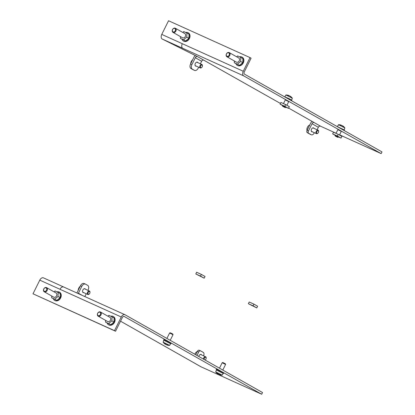 <?xml version="1.0" encoding="UTF-8"?>
<svg xmlns="http://www.w3.org/2000/svg" width="415" height="415" viewBox="0 0 415 415"><rect width="100%" height="100%" fill="white"/><g stroke="black" fill="none" stroke-linecap="round" stroke-linejoin="round"><path stroke-width="0.62" d="M197.281 351.572A3.636 2.298 114.3 0 0 194.791 354.213M200.497 350.825L199.273 350.276A1.909 1.204 114.3 0 0 199.21 350.244A1.909 1.204 114.3 0 0 197.374 351.386L198.723 351.993A1.909 1.204 -65.7 0 1 200.559 350.851A1.909 1.204 -65.7 0 1 200.621 350.882L203.246 352.371A2.858 1.805 -65.7 0 1 203.558 355.811M195.709 354.737L197.374 351.386M198.723 351.993L197.001 355.463M201.586 354.924A2.148 1.354 114.3 0 0 201.119 354.446A2.148 1.354 114.3 0 0 198.79 356.475M43.58 277.92A3.813 2.412 114.3 0 0 43.456 277.858A3.813 2.412 114.3 0 0 39.783 280.146L33.003 293.799L114.493 330.651L121.273 316.998A3.813 2.412 -65.7 0 1 124.946 314.71A3.813 2.412 -65.7 0 1 125.071 314.772L262.545 392.543L261.694 394.25L201.083 366.839L120.537 321.194M194.775 363.27A3.813 2.952 119.5 0 1 194.588 363.177A3.813 2.952 119.5 0 1 194.116 362.824M194.588 363.177L200.896 366.746A3.813 2.952 -60.5 0 0 201.083 366.839M261.694 394.25L124.225 316.479A1.909 1.204 114.3 0 0 124.163 316.448A1.909 1.204 114.3 0 0 122.326 317.594L115.546 331.243L33.003 293.799M170.964 343.776L171.208 343.117L163.915 339.532L163.614 340.129L170.669 343.708M223.535 373.516L223.784 372.857L216.485 369.272L216.189 369.869L223.239 373.448M84.831 296.569L86.232 293.758M87.928 290.334L88.11 289.966A3.813 2.412 -65.7 0 0 87.705 285.364L85.599 284.176A3.813 2.412 -65.7 0 0 85.48 284.114L84.131 283.502A3.813 2.412 114.3 0 0 80.458 285.79L77.066 292.617A3.813 2.952 119.5 0 0 76.905 292.985M78.264 293.602A1.909 1.478 -60.5 0 1 78.414 293.223L81.802 286.397A3.813 2.412 -65.7 0 1 85.48 284.114M85.407 289.198A2.148 1.354 114.3 0 0 84.94 288.721A2.148 1.354 114.3 0 0 83.109 289.603A2.148 1.354 114.3 0 0 82.652 292.041A2.148 1.354 114.3 0 0 83.171 292.632A2.148 1.354 114.3 0 0 83.835 292.674M82.704 292.16L87.85 294.489A1.909 1.204 114.3 0 1 87.389 292.648A1.909 1.204 114.3 0 1 88.872 290.967A1.909 1.204 -65.7 0 1 89.422 291.014A1.909 1.204 -65.7 0 1 89.982 292.15L89.982 292.451A1.432 0.903 114.3 0 0 89.152 291.563A1.432 0.903 -65.7 0 0 87.975 293.125A1.432 0.903 -65.7 0 0 88.789 294.24A1.432 0.903 114.3 0 0 89.303 293.96A1.432 0.903 114.3 0 0 89.982 292.451M89.303 293.96L89.075 294.162A1.909 1.204 -65.7 0 1 88.395 294.531A1.909 1.204 114.3 0 1 87.85 294.489M80.188 286.329A3.636 2.298 114.3 0 0 78.228 290.282M114.493 330.651L115.546 331.243M108.673 324.852A4.767 3.688 -60.5 0 0 108.803 324.929A4.767 3.688 -60.5 0 0 114.95 321.143A4.767 3.688 -60.5 0 0 113.497 316.629A4.767 3.688 -60.5 0 0 113.362 316.557M54.796 300.486A4.767 3.688 -60.5 0 0 54.925 300.564A4.767 3.688 -60.5 0 0 61.072 296.777A4.767 3.688 -60.5 0 0 59.62 292.264A4.767 3.688 -60.5 0 0 59.485 292.191M107.148 323.062A4.767 3.688 -60.5 0 0 108.538 324.779A4.767 3.688 -60.5 0 0 114.685 320.997A4.767 3.688 119.5 0 0 113.233 316.479A4.767 3.688 119.5 0 0 110.878 316.209M107.879 316.189L108.922 315.322L114.135 317.921L113.995 322.035L110.748 324.748L105.535 322.149L105.592 320.375M113.995 322.035L111.894 320.847L108.642 323.555L105.535 322.149M112.034 316.728L111.894 320.847M110.748 324.748L108.642 323.555M107.501 321.449A2.386 1.847 -60.5 0 0 107.61 321.516A2.386 1.847 -60.5 0 0 107.724 321.573A2.386 1.847 -60.5 0 0 110.432 320.276A2.386 1.847 -60.5 0 0 109.959 317.366A2.386 1.847 -60.5 0 0 109.84 317.309M98.262 316.22A2.386 1.847 -60.5 0 0 100.964 314.923A2.386 1.847 -60.5 0 0 100.492 312.013A2.386 1.847 -60.5 0 0 100.378 311.956A2.386 1.847 119.5 0 0 97.675 313.252A2.386 1.847 119.5 0 0 98.148 316.163A2.386 1.847 119.5 0 0 98.262 316.22M98.21 315.644A1.909 1.478 119.5 0 1 97.712 313.33A1.909 1.478 119.5 0 1 99.906 312.23A1.909 1.478 -60.5 0 1 100.404 314.549A1.909 1.478 -60.5 0 1 98.21 315.644M53.27 298.696A4.767 3.688 -60.5 0 0 54.661 300.413A4.767 3.688 -60.5 0 0 60.808 296.632A4.767 3.688 119.5 0 0 59.355 292.113A4.767 3.688 119.5 0 0 57 291.844M54.002 291.823L55.045 290.957L60.258 293.555L60.118 297.669L56.871 300.382L51.657 297.783L51.714 296.009M60.118 297.669L58.017 296.481L54.764 299.189L51.657 297.783M58.157 292.362L58.017 296.481M56.871 300.382L54.764 299.189M53.623 297.083A2.386 1.847 -60.5 0 0 53.732 297.15A2.386 1.847 -60.5 0 0 53.846 297.207A2.386 1.847 -60.5 0 0 56.549 295.911A2.386 1.847 -60.5 0 0 56.077 293A2.386 1.847 -60.5 0 0 55.963 292.943M44.384 291.854A2.386 1.847 -60.5 0 0 47.087 290.557A2.386 1.847 -60.5 0 0 46.615 287.647A2.386 1.847 -60.5 0 0 46.501 287.59A2.386 1.847 119.5 0 0 43.798 288.887A2.386 1.847 119.5 0 0 44.27 291.797A2.386 1.847 119.5 0 0 44.384 291.854M44.332 291.278A1.909 1.478 119.5 0 1 43.834 288.964A1.909 1.478 119.5 0 1 46.029 287.865A1.909 1.478 -60.5 0 1 46.527 290.184A1.909 1.478 -60.5 0 1 44.332 291.278M225.558 364.432L222.196 362.767M219.473 368.178L222.175 362.736L222.819 362.523L225.361 363.773L225.594 364.427L222.798 370.061M172.988 334.692L169.626 333.027M166.903 338.438L169.605 332.996L170.249 332.783L172.79 334.034L173.024 334.687L170.228 340.321M170.664 343.594L163.873 340.259L163.126 342.157L169.626 345.394L170.664 343.594M163.173 342.209L163.131 342.173A7.631 7.631 0 0 0 164.729 343.827A7.6 5.883 119.5 0 1 164.682 343.791M164.729 343.827A7.6 5.883 119.5 0 0 164.802 343.885A7.6 5.883 119.5 0 0 165.165 344.123A7.6 4.804 114.3 0 1 164.454 343.387A7.309 5.654 119.5 0 0 165.393 343.812A7.6 4.804 -65.7 0 0 166.104 344.549A7.6 5.883 119.5 0 0 167.312 344.777A7.309 4.617 -65.7 0 0 168.049 345.192A7.6 5.883 119.5 0 1 167.266 345.083A7.6 5.883 119.5 0 1 166.84 344.969L166.954 344.74M169.626 345.394A7.631 7.631 0 0 1 167.027 345.031A7.6 4.804 -65.7 0 1 166.84 344.969M165.953 344.429L165.896 344.538A7.6 4.804 114.3 0 0 166.872 344.751A7.309 5.654 -60.5 0 0 166.929 344.787M165.896 344.538A7.6 5.883 119.5 0 1 165.206 344.035M165.165 344.123L165.331 343.791M223.234 373.334L216.443 369.998L215.701 371.897L222.196 375.134L223.234 373.334M217.372 373.625A7.631 7.491 129.7 0 1 217.061 373.381A7.631 7.631 0 0 0 217.299 373.567A7.6 5.883 119.5 0 0 217.372 373.625A7.6 5.883 119.5 0 0 217.735 373.863A7.6 4.804 114.3 0 1 217.024 373.127A7.309 5.654 119.5 0 0 217.963 373.552A7.6 4.804 -65.7 0 0 218.674 374.288A7.6 5.883 119.5 0 0 219.883 374.517A7.309 4.617 -65.7 0 0 220.619 374.932A7.6 5.883 119.5 0 1 219.836 374.823A7.6 5.883 119.5 0 1 219.411 374.709L219.525 374.48M222.196 375.134A7.631 7.631 0 0 1 219.597 374.771A7.6 4.804 -65.7 0 1 219.411 374.709M218.523 374.169L218.472 374.278A7.6 4.804 114.3 0 0 219.442 374.491A7.309 5.654 -60.5 0 0 219.499 374.527M218.472 374.278A7.6 5.883 119.5 0 1 217.776 373.775M217.735 373.863L217.901 373.531M203.464 359.125A1.909 1.204 114.3 0 1 205.057 356.693A1.909 1.204 -65.7 0 1 205.601 356.739A1.909 1.204 -65.7 0 1 206.167 357.875L206.167 358.176A1.432 0.903 114.3 0 0 205.332 357.289A1.432 0.903 -65.7 0 0 204.362 358.192A1.432 0.903 -65.7 0 0 204.222 359.551M204.958 359.966A1.432 0.903 -65.7 0 0 204.974 359.966A1.432 0.903 114.3 0 0 205.482 359.686L205.254 359.888A1.909 1.204 -65.7 0 1 205.072 360.033M205.482 359.686A1.432 0.903 114.3 0 0 206.167 358.176M338.427 136.815L335.289 135.191L335.019 135.415L338.438 137.111L338.567 136.851M338.51 136.96L341.052 138.112L337.374 136.027L332.659 133.895L335.092 135.269M337.374 136.027L338.22 134.32L333.504 132.188L332.659 133.895M341.052 138.112L341.903 136.405L338.22 134.32M335.232 136.058L337.794 137.329L335.232 136.058L335.019 135.42M341.296 131.347L337.877 129.651M339.579 134.813L381.146 153.612L243.667 75.857A3.813 2.412 -65.7 0 1 243.257 71.256L250.038 57.602L168.547 20.75L161.767 34.404A3.813 2.412 114.3 0 0 162.177 39.005L197.514 56.627A1.909 1.478 -60.5 0 0 195.32 57.721L191.932 64.548A3.813 2.412 -65.7 0 0 192.337 69.149L194.443 70.343A3.813 2.412 -65.7 0 0 194.562 70.405A3.813 2.412 -65.7 0 0 198.24 68.117L198.686 67.214M317.122 129.75L318.341 127.296A1.909 1.478 119.5 0 1 320.536 126.202L336.098 133.241M320.536 126.202L288.627 108.076M200.383 63.791L201.628 61.29A1.909 1.478 119.5 0 1 203.822 60.191L280.441 103.449M288.721 101.613L285.307 99.916M250.038 57.602L251.085 58.199L244.311 71.852A1.909 1.204 114.3 0 0 244.513 74.15L381.997 151.906L381.146 153.612M314.326 132.675L314.114 133.101A2.858 1.805 -65.7 0 1 311.359 134.818A2.858 1.805 -65.7 0 1 311.266 134.771L308.636 133.282A1.909 1.204 -65.7 0 1 308.433 130.984L307.084 130.372L310.685 123.12A3.813 2.952 119.5 0 1 312.147 121.382M307.084 130.372A1.909 1.204 114.3 0 0 307.292 132.675L309.917 134.164A2.858 1.805 114.3 0 0 310.01 134.211A2.858 1.805 114.3 0 0 310.109 134.247M314.228 122.633A1.909 1.478 -60.5 0 0 312.033 123.732L308.433 130.984M314.051 128.365A2.148 1.354 -65.7 0 0 313.584 127.893A2.148 1.354 -65.7 0 0 312.972 127.841A2.148 1.354 114.3 0 0 311.302 129.729A2.148 1.354 114.3 0 0 311.815 131.799A2.148 1.354 114.3 0 0 312.433 131.851A2.148 1.354 -65.7 0 0 312.479 131.84M193.343 69.844A3.813 2.412 114.3 0 1 193.219 69.793A3.813 2.412 114.3 0 1 193.094 69.73L190.993 68.542L192.337 69.149M195.32 55.454A3.813 2.952 119.5 0 0 193.971 57.114L190.584 63.941A3.813 2.412 114.3 0 0 190.993 68.542M197.862 62.655A2.148 1.354 -65.7 0 0 197.395 62.177A2.148 1.354 -65.7 0 0 196.783 62.131A2.148 1.354 114.3 0 0 195.112 64.019A2.148 1.354 114.3 0 0 195.626 66.089A2.148 1.354 114.3 0 0 196.243 66.141A2.148 1.354 -65.7 0 0 196.29 66.13M195.159 65.617L200.305 67.946A1.909 1.204 114.3 0 1 199.848 66.104A1.909 1.204 114.3 0 1 201.332 64.424A1.909 1.204 -65.7 0 1 201.877 64.47A1.909 1.204 -65.7 0 1 202.442 65.606L202.442 65.907A1.432 0.903 114.3 0 0 201.607 65.02A1.432 0.903 -65.7 0 0 200.429 66.582A1.432 0.903 -65.7 0 0 201.249 67.697A1.432 0.903 114.3 0 0 201.757 67.417A1.432 0.903 114.3 0 0 202.442 65.907M201.757 67.417L201.529 67.619A1.909 1.204 -65.7 0 1 200.85 67.987A1.909 1.204 114.3 0 1 200.305 67.946M192.643 59.786A3.636 2.298 114.3 0 0 190.682 63.739M311.349 131.327L316.495 133.656A1.909 1.204 114.3 0 1 316.038 131.814A1.909 1.204 114.3 0 1 317.522 130.134A1.909 1.204 -65.7 0 1 318.066 130.18A1.909 1.204 -65.7 0 1 318.632 131.316L318.632 131.617A1.432 0.903 114.3 0 0 317.797 130.73A1.432 0.903 -65.7 0 0 316.619 132.292A1.432 0.903 -65.7 0 0 317.439 133.407A1.432 0.903 114.3 0 0 317.947 133.127A1.432 0.903 114.3 0 0 318.632 131.617M317.947 133.127L317.719 133.329A1.909 1.204 -65.7 0 1 317.039 133.697A1.909 1.204 114.3 0 1 316.495 133.656M309.746 125.014A3.636 2.298 114.3 0 0 307.012 130.533M237.437 65.456A4.767 3.688 -60.5 0 0 237.567 65.534A4.767 3.688 -60.5 0 0 243.714 61.752A4.767 3.688 -60.5 0 0 242.261 57.234A4.767 3.688 -60.5 0 0 242.127 57.161M183.56 41.09A4.767 3.688 -60.5 0 0 183.689 41.168A4.767 3.688 -60.5 0 0 189.837 37.386A4.767 3.688 -60.5 0 0 188.379 32.868A4.767 3.688 -60.5 0 0 188.249 32.795M235.912 63.666A4.767 3.688 -60.5 0 0 237.302 65.383A4.767 3.688 -60.5 0 0 243.449 61.602A4.767 3.688 119.5 0 0 241.997 57.083A4.767 3.688 119.5 0 0 239.642 56.814M236.643 56.798L237.686 55.932L242.9 58.525L242.759 62.644L239.512 65.352L234.299 62.758L234.356 60.979M242.759 62.644L240.659 61.451L237.406 64.164L234.299 62.758M240.799 57.337L240.659 61.451M239.512 65.352L237.406 64.164M236.265 62.053A2.386 1.847 -60.5 0 0 236.374 62.12A2.386 1.847 -60.5 0 0 236.488 62.177A2.386 1.847 -60.5 0 0 239.19 60.881A2.386 1.847 -60.5 0 0 238.718 57.97A2.386 1.847 -60.5 0 0 238.604 57.913M227.026 56.829A2.386 1.847 -60.5 0 0 229.728 55.527A2.386 1.847 -60.5 0 0 229.256 52.617A2.386 1.847 -60.5 0 0 229.142 52.56A2.386 1.847 119.5 0 0 226.44 53.857A2.386 1.847 119.5 0 0 226.912 56.767A2.386 1.847 119.5 0 0 227.026 56.829M226.974 56.253A1.909 1.478 119.5 0 1 226.476 53.934A1.909 1.478 119.5 0 1 228.665 52.84A1.909 1.478 -60.5 0 1 229.168 55.154A1.909 1.478 -60.5 0 1 226.974 56.253M182.035 39.301A4.767 3.688 -60.5 0 0 183.425 41.018A4.767 3.688 -60.5 0 0 189.572 37.236A4.767 3.688 119.5 0 0 188.12 32.718A4.767 3.688 119.5 0 0 185.764 32.448M182.766 32.432L183.809 31.566L189.022 34.16L188.882 38.279L185.635 40.986L180.416 38.393L180.478 36.613M188.882 38.279L186.781 37.085L183.529 39.799L180.416 38.393M186.916 32.972L186.781 37.085M185.635 40.986L183.529 39.799M182.387 37.687A2.386 1.847 -60.5 0 0 182.496 37.755A2.386 1.847 -60.5 0 0 182.61 37.812A2.386 1.847 -60.5 0 0 185.313 36.515A2.386 1.847 -60.5 0 0 184.841 33.605A2.386 1.847 -60.5 0 0 184.727 33.548M173.148 32.463A2.386 1.847 -60.5 0 0 175.851 31.161A2.386 1.847 -60.5 0 0 175.379 28.251A2.386 1.847 -60.5 0 0 175.265 28.194A2.386 1.847 119.5 0 0 172.557 29.491A2.386 1.847 119.5 0 0 173.029 32.401A2.386 1.847 119.5 0 0 173.148 32.463M173.097 31.888A1.909 1.478 119.5 0 1 172.593 29.569A1.909 1.478 119.5 0 1 174.788 28.474A1.909 1.478 -60.5 0 1 175.291 30.788A1.909 1.478 -60.5 0 1 173.097 31.888M291.589 100.772L291.849 100.248L288.959 98.614L284.441 96.731M291.62 100.056L292.331 98.205L286.091 95.051L284.794 96.669M292.331 98.205A7.631 7.631 0 0 0 290.739 96.55A7.6 5.883 -60.5 0 1 291.252 97.001A7.309 4.617 -65.7 0 0 290.516 96.586A7.6 5.883 119.5 0 0 289.566 95.834A7.6 4.804 -65.7 0 0 288.596 95.621A7.309 5.654 119.5 0 0 287.652 95.196A7.6 4.804 -65.7 0 1 288.29 95.3A7.6 4.804 -65.7 0 1 288.441 95.346A7.6 4.804 -65.7 0 1 288.622 95.409L288.534 95.59M290.739 96.55A7.6 5.883 -60.5 0 0 290.303 96.254L290.261 96.342M344.165 130.507L344.424 129.978L337.011 126.466M344.191 129.791L344.907 127.939L338.666 124.785L337.369 126.404M344.907 127.939A7.631 7.631 0 0 0 343.314 126.279A7.6 5.883 -60.5 0 1 343.822 126.736A7.309 4.617 -65.7 0 0 343.091 126.321A7.6 5.883 119.5 0 0 342.142 125.569A7.6 4.804 -65.7 0 0 341.171 125.356A7.309 5.654 119.5 0 0 340.227 124.931A7.6 4.804 -65.7 0 1 340.86 125.034A7.6 4.804 -65.7 0 1 341.016 125.076A7.6 4.804 -65.7 0 1 341.197 125.143L341.109 125.32M343.314 126.279A7.6 5.883 -60.5 0 0 342.878 125.984L342.832 126.077M285.852 107.075L282.579 105.415L282.444 105.685L285.862 107.381L285.992 107.112M285.94 107.22L288.482 108.372L284.804 106.287L280.089 104.155L282.522 105.529M284.804 106.287L285.65 104.58L280.934 102.448L280.089 104.155M288.482 108.372L289.333 106.665L285.65 104.58M282.662 106.323L285.219 107.594L282.662 106.323L282.444 105.685M198.458 275.332L201.545 276.846L198.458 275.332M200.507 276.1L195.792 273.967L204.185 278.185L200.507 276.1L201.353 274.393L196.643 272.261L195.792 273.967M204.185 278.185L205.036 276.478L201.353 274.393M251.028 305.072L254.115 306.586L251.028 305.072M253.077 305.839L248.362 303.707L256.761 307.925L253.077 305.839L253.928 304.133L249.213 302.001L248.362 303.707M256.761 307.925L257.606 306.218L253.928 304.133M121.273 316.998L39.783 280.146M59.988 289.281A3.813 2.412 -65.7 0 1 63.661 286.993L63.661 286.993A3.813 2.412 -65.7 0 1 63.785 287.056M81.802 286.397L80.458 285.79M78.414 293.223L82.31 295.428M164.802 343.885A7.631 7.491 129.7 0 1 164.49 343.641M243.667 75.857L182.719 48.296A3.813 2.412 -65.7 0 1 182.31 43.694L243.257 71.256M197.514 56.627L203.822 60.191M318.341 127.296L312.033 123.732M311.266 134.771L309.917 134.164M308.636 133.282L307.292 132.675M193.094 69.73L194.443 70.343M201.628 61.29L195.32 57.721M190.584 63.941L191.932 64.548M161.767 34.404L182.31 43.694M162.177 39.005L182.719 48.296M199.21 350.244L200.559 350.851M124.946 314.71L43.456 277.858M84.276 288.684L89.422 291.014M108.803 324.929L108.538 324.779M113.497 316.629L113.233 316.479M109.959 317.366L100.492 312.013M107.61 321.516L98.148 316.163M54.925 300.564L54.661 300.413M59.62 292.264L59.355 292.113M56.077 293L46.615 287.647M53.732 297.15L44.27 291.797M215.707 371.913A7.631 7.631 0 0 0 217.061 373.381M200.455 354.41L205.601 356.739M337.919 129.573L336.051 133.34M341.338 131.27L339.47 135.031M337.794 137.329L338.433 137.116M311.359 134.818L310.01 134.211M193.219 69.793L194.562 70.405M196.731 62.141L201.877 64.47M312.92 127.851L318.066 130.18M237.567 65.534L237.302 65.383M242.261 57.234L241.997 57.083M238.718 57.97L229.256 52.617M236.374 62.12L226.912 56.767M183.689 41.168L183.425 41.018M188.379 32.868L188.12 32.718M184.841 33.605L175.379 28.251M182.496 37.755L173.029 32.401M288.441 95.346A7.631 7.631 0 0 0 285.842 94.983M341.016 125.076A7.631 7.631 0 0 0 338.412 124.713M285.344 99.839L283.481 103.6M288.762 101.535L286.9 105.291M285.219 107.594L285.857 107.381"/></g></svg>

